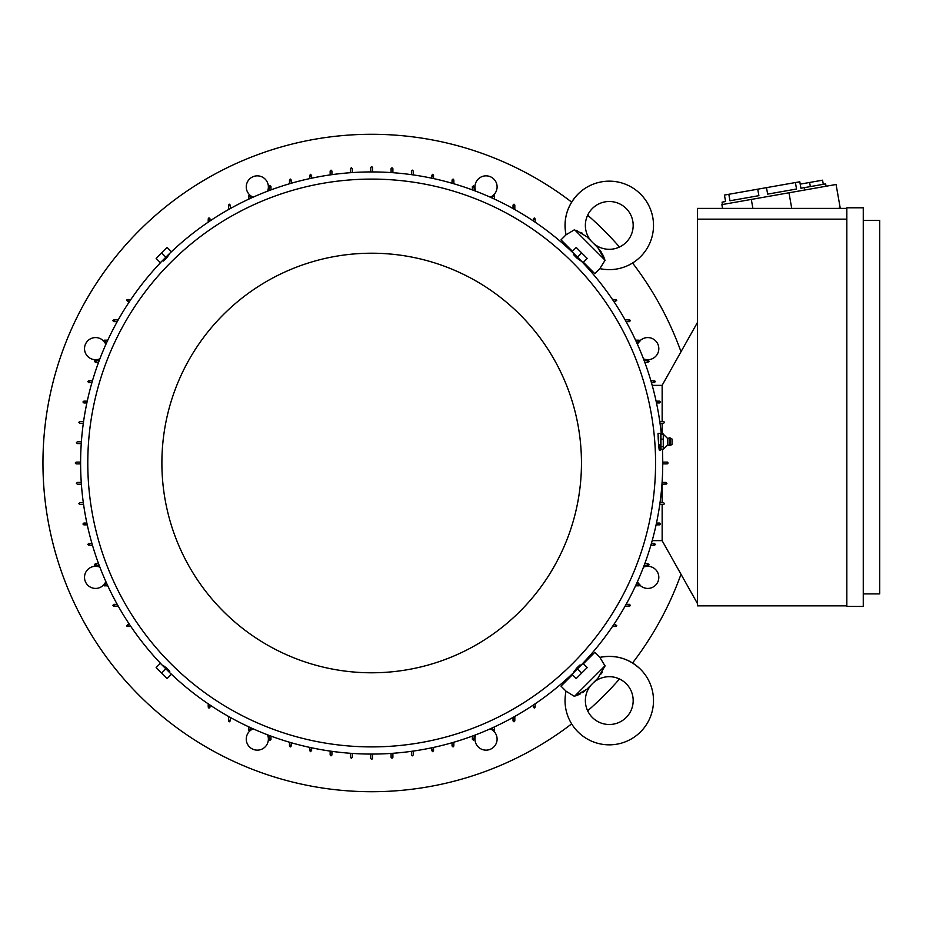 <?xml version="1.0" encoding="UTF-8"?>
<svg xmlns="http://www.w3.org/2000/svg" width="926" height="926" viewBox="0 0 926 926"><rect width="100%" height="100%" fill="white"/><g stroke="black" fill="none" stroke-linecap="round" stroke-linejoin="round"><path stroke-width="1.39" d="M601.298 252.115L597.883 247.763L605.072 260.252L599.863 268.621A44.228 44.228 0 0 0 640.549 194.124A44.228 44.228 0 0 0 566.052 234.81L573.958 230.042M591.332 241.211A23.902 23.902 0 0 1 592.374 208.5A23.902 23.902 0 0 1 626.173 208.5A23.902 23.902 0 0 1 626.173 242.311A23.902 23.902 0 0 1 593.473 243.341M604.47 258.667L603.347 255.993M602.953 255.159L602.386 254.025M586.945 236.813L597.42 247.3M582.466 233.317L580.868 232.403M576.053 230.227L586.91 236.79M599.863 268.621L594.816 273.668L583.403 262.255M572.418 251.27L561.006 239.857L566.052 234.81C563.135 219.219 567.117 205.665 577.998 194.124M605.072 260.252L574.433 229.613M586.366 265.218L585.776 265.808M568.865 248.909L569.467 248.307M612.503 299.538L615.825 299.538L616.728 300.429M534.244 217.957L535.135 218.849L535.135 222.171M535.135 703.829L535.135 707.151L534.244 708.043M616.728 625.571L615.825 626.462L612.503 626.462M569.467 677.693L568.865 677.091M585.776 660.192L586.366 660.782M582.558 692.625L586.91 689.21L574.433 696.387L566.052 691.19L561.006 686.143L572.418 674.73M583.403 663.745L594.816 652.332L599.863 657.379L604.632 665.273M574.433 696.387L605.072 665.748L597.883 678.237L587.373 688.747M640.549 669.324A44.228 44.228 0 0 0 599.863 657.379L599.863 657.379C615.454 654.462 629.009 658.444 640.549 669.324A44.228 44.228 0 0 1 640.549 731.876A44.228 44.228 0 0 1 566.052 691.19L566.052 691.19M593.473 682.659A23.902 23.902 0 0 1 626.173 683.689A23.902 23.902 0 0 1 626.173 717.5A23.902 23.902 0 0 1 592.374 717.5A23.902 23.902 0 0 1 591.332 684.789M576.007 695.796L578.681 694.674M579.514 694.28L580.648 693.701M601.356 673.792L602.27 672.183M604.458 667.38L605.072 665.748M613.718 624.668L615.825 624.668M615.084 625.073L616.577 626.069M494.496 726.887L494.496 730.464L493.604 731.355M492.701 730.464L492.701 727.709M493.975 731.274L493.234 729.642M474.181 735.418L474.181 739.423L473.279 740.325M472.387 739.423L472.387 736.089M473.591 740.268L472.966 738.589M453.856 742.224L453.856 745.997L452.964 746.9M452.062 745.997L452.062 742.745M453.208 746.865L452.71 745.141M433.53 747.421L433.53 750.778L432.639 751.68M431.748 750.778L431.748 747.803M432.824 751.657L432.454 749.91M413.216 751.09L413.216 754.968L412.313 755.859L411.422 754.968L411.422 751.345M392.89 753.289L392.89 757.352L391.999 758.255L391.096 757.352L391.096 753.417M372.576 754.065L372.576 758.556L371.673 759.447L370.782 758.556L370.782 754.065M352.25 753.417L352.25 757.352L351.359 758.255L350.456 757.352L350.456 753.289M331.925 751.345L331.925 754.968L331.033 755.859L330.142 754.968L330.142 751.09M311.611 747.803L311.611 750.778M310.708 751.68L309.816 750.778L309.816 747.421M310.893 749.91L310.523 751.657M291.285 742.745L291.285 745.997M290.394 746.9L289.491 745.997L289.491 742.224M290.637 745.141L290.139 746.865M270.971 736.089L270.971 739.423M270.068 740.325L269.177 739.423L269.177 735.418M270.38 738.589L269.767 740.268M250.645 727.709L250.645 730.464M249.754 731.355L248.851 730.464L248.851 726.887M250.124 729.642L249.383 731.274M230.331 717.442L230.331 720.903M229.428 721.794L228.537 720.903L228.537 716.435M229.856 720.115L229 721.678M210.005 705.045L210.005 707.151M209.102 708.043L208.211 707.151L208.211 703.829M209.6 706.399L208.616 707.892M130.844 626.462L127.522 626.462L126.63 625.571M127.522 624.668L129.64 624.668M126.781 626.069L128.274 625.073M118.239 606.148L113.782 606.148L112.879 605.245M113.782 604.354L117.232 604.354M112.995 605.685L114.569 604.817M107.786 585.822L104.221 585.822L103.318 584.931M104.221 584.028L106.965 584.028M103.399 585.301L105.032 584.549M99.256 565.497L95.251 565.497L94.359 564.605M95.251 563.714L98.584 563.714M94.406 564.918L96.096 564.293M92.45 545.183L88.676 545.183L87.785 544.28M88.676 543.388L91.929 543.388M87.82 544.534L89.533 544.037M87.252 524.857L83.896 524.857L82.993 523.966M83.896 523.063L86.87 523.063M83.016 524.151L84.775 523.78M83.583 504.543L79.717 504.543L78.814 503.64L79.705 502.749L83.328 502.749M81.384 484.217L77.321 484.217L76.418 483.326L77.321 482.423L81.257 482.423M80.608 463.891L76.129 463.891L75.226 463L76.129 462.109L80.608 462.109M81.257 443.577L77.321 443.577L76.418 442.674L77.321 441.783L81.384 441.783M83.328 423.251L79.717 423.251L78.814 422.36L79.717 421.457L83.583 421.457M86.87 402.937L83.896 402.937M82.993 402.034L83.896 401.143L87.252 401.143M84.775 402.22L83.016 401.849M91.929 382.612L88.676 382.612M87.785 381.72L88.676 380.817L92.45 380.817M89.533 381.963L87.82 381.466M98.584 362.286L95.251 362.286M94.359 361.395L95.251 360.503L99.256 360.503M96.096 361.707L94.406 361.082M106.965 341.972L104.221 341.972M103.318 341.069L104.221 340.178L107.786 340.178M105.032 341.451L103.399 340.699M117.232 321.646L113.782 321.646M112.879 320.755L113.782 319.852L118.239 319.852M114.569 321.183L112.995 320.315M129.64 301.332L127.522 301.332M126.63 300.429L127.522 299.538L130.844 299.538M128.274 300.927L126.781 299.931M208.211 222.171L208.211 218.849L209.102 217.957M210.005 218.849L210.005 220.955M208.616 218.108L209.6 219.601M615.825 301.332L613.718 301.332M228.537 209.565L228.537 205.097L229.428 204.206M230.331 205.097L230.331 208.558M229 204.322L229.856 205.885M533.341 220.955L533.341 218.849M533.341 707.151L533.341 705.045M662.148 385.366L652.193 385.366M656.094 401.143L659.451 401.143L660.354 402.034A0.891 0.891 0 0 0 660.354 402.011M656.476 402.937L659.451 402.937L656.476 402.937M659.763 421.457L663.687 421.457M664.532 422.337L663.641 423.251L660.018 423.251L663.641 423.251M663.641 421.457L664.532 422.36M662.148 540.634L652.193 540.634M659.451 523.063L656.476 523.063L659.451 523.063M660.342 523.861A0.891 0.891 0 0 0 659.578 523.074M660.354 523.989A0.891 0.891 0 0 0 660.354 523.966L659.451 524.857A0.891 0.891 0 0 0 659.983 524.683M659.451 524.857L656.094 524.857M658.583 523.78L660.331 524.151M663.641 502.749L660.018 502.749L663.641 502.749L664.532 503.64L663.641 504.543L659.763 504.543M662.738 462.109L667.333 462.109M350.456 172.711L350.456 168.648L351.359 167.745L352.25 168.648L352.25 172.583M411.422 174.655L411.422 171.032L412.313 170.141L413.216 171.032L413.216 174.91M432.639 174.319L433.53 175.222L433.53 178.579M431.748 178.197L431.748 175.222M432.454 176.09L432.824 174.343M452.964 179.1L453.856 180.003L453.856 183.776M452.062 183.255L452.062 180.003M452.71 180.859L453.208 179.135M473.279 185.675L474.181 186.577L474.181 190.582M472.387 189.911L472.387 186.577M472.966 187.411L473.591 185.732M248.851 199.113L248.851 195.536L249.754 194.645M250.645 195.536L250.645 198.291M249.383 194.726L250.124 196.358M493.604 194.645L494.496 195.536L494.496 199.113M492.701 198.291L492.701 195.536M493.234 196.358L493.975 194.726M269.177 190.582L269.177 186.577L270.068 185.675M270.971 186.577L270.971 189.911M269.767 185.732L270.38 187.411M513.918 204.206L514.821 205.097L514.821 209.565M513.027 208.558L513.027 205.097M513.027 720.903L513.027 717.442M513.49 205.885L514.358 204.322M514.358 721.678L513.49 720.115M514.821 716.435L514.821 720.903L513.918 721.794M289.491 183.776L289.491 180.003L290.394 179.1M291.285 180.003L291.285 183.255M290.139 179.135L290.637 180.859M533.746 219.601L534.742 218.108M534.742 707.892L533.746 706.399M309.816 178.579L309.816 175.222L310.708 174.319M311.611 175.222L311.611 178.197M310.523 174.343L310.893 176.09M370.782 171.935L370.782 167.444L371.673 166.553L372.576 167.444L372.576 171.935M330.142 174.91L330.142 171.032L331.033 170.141L331.925 171.032L331.925 174.655M391.096 172.583L391.096 168.648L391.999 167.745L392.89 168.648L392.89 172.711M666.639 483.985L661.974 484.217M616.577 299.931L615.084 300.927M651.418 543.388L654.67 543.388M653.814 544.037L655.539 544.534M655.573 544.28L654.67 545.183L650.897 545.183M625.108 319.852L629.576 319.852L630.467 320.755M629.576 321.646L626.115 321.646M630.363 320.315L628.789 321.183M644.762 563.714L648.096 563.714M647.262 564.293L648.941 564.918M648.999 564.605L648.096 565.497L644.102 565.497M635.56 340.178L639.137 340.178L640.028 341.069M639.137 341.972L636.393 341.972M639.947 340.699L638.315 341.451M636.393 584.028L639.137 584.028M638.315 584.549L639.947 585.301M640.028 584.931L639.137 585.822L635.56 585.822M644.102 360.503L648.096 360.503L648.999 361.395M648.096 362.286L644.762 362.286M648.941 361.082L647.262 361.707M626.115 604.354L629.576 604.354M628.789 604.817L630.363 605.685M630.467 605.245L629.576 606.148L625.108 606.148M650.897 380.817L654.67 380.817L655.573 381.72M654.67 382.612L651.418 382.612M655.539 381.466L653.814 381.963M660.331 401.849L658.583 402.22M667.229 462.109L668.121 463L667.229 463.891L662.738 463.891M666.025 482.423L662.09 482.423L666.025 482.423L666.928 483.326L666.025 484.217M662.148 482.423L662.148 481.647M662.148 502.749L662.148 484.217M697.405 603.451L662.148 540.703L662.148 504.543M662.148 421.457L662.148 385.297L697.405 322.549M662.148 434.259L662.148 423.251M846.827 605.847L697.405 605.847L697.405 208.385L846.827 208.385M838.157 208.385L840.218 208.026L836.074 184.482L751.31 199.426L752.896 208.385M751.31 199.426L721.886 204.623L722.546 208.385M825.645 183.892L826.061 186.242L825.645 183.892L804.462 187.631L804.879 189.98M802.692 187.943L800.932 188.256L799.786 181.774L795.399 182.549L796.545 189.02L767.642 194.124L766.497 187.642L795.399 182.549M722.465 204.519L722.06 202.157L725.59 201.532L724.445 195.062L766.497 187.642M804.462 187.631L800.932 188.256M796.545 189.02L767.642 194.124M757.734 189.193L758.88 195.664L729.966 200.768L728.831 194.286M788.987 192.782L791.73 208.385M846.827 606.437L846.827 207.794L863.263 207.794L863.263 606.437L846.827 606.437M863.263 220.342L879.7 220.342L879.7 593.89L863.263 593.89M846.827 219.149L697.405 219.149M800.203 184.135L809.613 182.468L810.343 186.589M809.613 182.468L822.566 180.188L823.295 184.309M582.292 663.896A291.065 291.065 0 0 0 662.414 449.214M661.326 434.259A291.065 291.065 0 0 0 577.488 257.185L582.986 262.683L587.211 258.447L576.227 247.462L572.002 251.687L577.488 257.185L581.713 252.96M572.569 252.381A291.065 291.065 0 0 0 165.858 257.185L171.356 251.687L167.131 247.462L156.135 258.447L160.36 262.683L165.858 257.185L161.633 252.96M161.055 262.104A291.065 291.065 0 0 0 161.055 663.896M659.277 450.105L660.354 450.105L660.354 433.368L658.027 433.368L658.236 438.878C659.092 450.927 659.439 452.826 659.277 444.607M169.493 254.06L166.622 257.949C162.2 262.255 162.108 262.162 166.356 257.683M580.614 260.819L576.724 257.949C572.43 253.527 572.511 253.435 576.991 257.683M655.573 463A283.9 283.9 0 0 0 371.673 179.1A283.9 283.9 0 0 0 87.785 463A283.9 283.9 0 0 0 371.673 746.9A283.9 283.9 0 0 0 655.573 463M170.778 673.619A291.065 291.065 0 0 0 572.569 673.619M162.733 665.181L166.622 668.051C170.928 672.473 170.835 672.565 166.356 668.317M573.854 671.94L576.724 668.051C581.146 663.745 581.239 663.838 576.991 668.317M161.888 463A209.785 209.785 0 0 0 371.673 672.785A209.785 209.785 0 0 0 581.459 463A209.785 209.785 0 0 0 371.673 253.215A209.785 209.785 0 0 0 161.888 463M160.997 262.046L170.72 252.323M572.627 252.323L582.35 262.046M582.35 663.954L572.627 673.677M577.488 668.815L572.002 674.313L576.227 678.538L587.211 667.553L582.986 663.317L577.488 668.815L581.713 673.04M170.72 673.677L160.997 663.954M165.858 668.815L160.36 663.317L156.135 667.553L167.131 678.538L171.356 674.313L165.858 668.815L161.633 673.04M660.956 434.259L663.34 434.259L667.739 438.577L667.739 444.908L663.34 449.214L660.956 449.214L660.956 434.259L660.354 435.347M660.956 449.214L660.354 448.138M663.271 433.981L663.271 439.433M667.739 438.577L669.382 437.859L669.382 445.626L667.739 444.908M670.1 445.556L672.068 444.434L672.068 439.051L670.1 437.929L670.1 445.556L669.382 445.626M663.271 446.471L663.271 449.365M663.271 438.704L663.271 447.05M663.34 446.621L660.956 446.621M663.34 439.144L660.956 439.144M475.848 191.207A11.054 11.054 180 0 1 490.271 176.692A11.054 11.054 180 0 1 493.894 194.691M492.701 195.733A11.054 11.054 180 0 1 490.19 197.157M249.464 194.691A11.054 11.054 180 0 1 253.087 176.692A11.054 11.054 180 0 1 267.498 191.207M253.157 197.157A11.054 11.054 180 0 1 250.645 195.733M99.892 358.825A11.054 11.054 180 0 1 85.366 344.414A11.054 11.054 180 0 1 103.365 340.78M104.406 341.972A11.054 11.054 180 0 1 105.83 344.484M103.365 585.22A11.054 11.054 180 0 1 85.366 581.586A11.054 11.054 180 0 1 99.892 567.175M105.83 581.516A11.054 11.054 180 0 1 104.406 584.028M267.498 734.793A11.054 11.054 180 0 1 253.087 749.308A11.054 11.054 180 0 1 249.464 731.308M250.645 730.267A11.054 11.054 180 0 1 253.157 728.843M493.894 731.308A11.054 11.054 180 0 1 490.271 749.308A11.054 11.054 180 0 1 475.848 734.793M490.19 728.843A11.054 11.054 180 0 1 492.701 730.267M643.466 567.175A11.054 11.054 180 0 1 657.981 581.586A11.054 11.054 180 0 1 639.982 585.22M638.952 584.028A11.054 11.054 180 0 1 637.516 581.516M639.982 340.78A11.054 11.054 180 0 1 657.981 344.414A11.054 11.054 180 0 1 643.466 358.825M637.516 344.484A11.054 11.054 180 0 1 638.952 341.972M571.666 202.123A328.718 328.718 0 0 0 42.955 463A328.718 328.718 0 0 0 571.666 723.877M587.663 710.809A328.718 328.718 0 0 0 619.482 678.978M632.562 662.993A328.718 328.718 0 0 0 681.004 574.247M681.004 351.753A328.718 328.718 0 0 0 632.562 263.007M619.482 247.022A328.718 328.718 0 0 0 587.663 215.191M670.1 437.929L669.382 437.859"/></g></svg>
